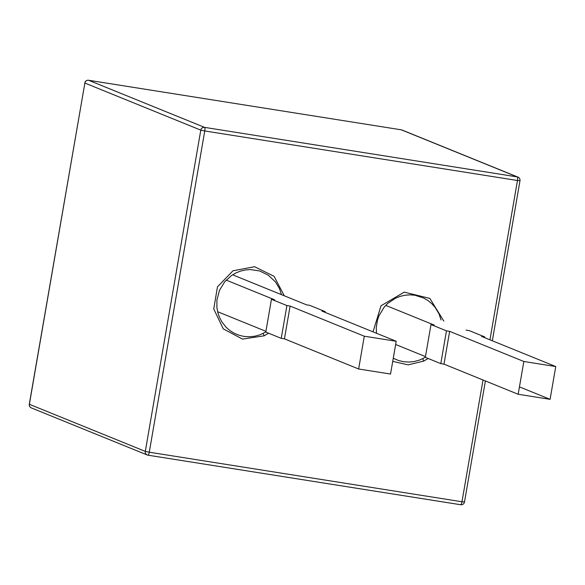 <?xml version="1.0" encoding="UTF-8"?>
<svg xmlns="http://www.w3.org/2000/svg" width="585" height="585" viewBox="0 0 585 585"><rect width="100%" height="100%" fill="white"/><g stroke="black" fill="none" stroke-linecap="round" stroke-linejoin="round"><path stroke-width="0.88" d="M483.013 379.987L461.974 501.762L149.27 452.205L204.757 130.96L517.469 180.509A3.334 0.812 -81 0 0 517.257 176.919L401.332 129.826A3.334 3.225 -67.9 0 1 402.019 130.016A3.334 3.334 0 0 0 401.288 129.819L88.576 80.262A3.334 0.812 99 0 1 88.62 80.277L401.332 129.826A3.334 0.812 -81 0 0 401.288 129.819A3.334 0.812 -81 0 0 401.244 129.811M464.395 501.952L461.974 501.762A3.334 0.812 99 0 1 460.68 504.738L147.976 455.181A3.334 3.334 0 0 1 147.237 454.984A3.334 3.225 -67.9 0 1 145.307 451.386L149.27 452.205A3.334 0.812 99 0 1 147.976 455.181A3.334 0.812 99 0 1 147.925 455.174A3.334 3.225 -67.9 0 1 147.237 454.984L31.312 407.891A3.334 3.225 -67.9 0 1 29.374 404.293L84.869 83.048L29.287 404.235M29.374 404.293L145.307 451.386L200.794 130.141L84.869 83.048A3.334 3.225 -67.9 0 1 88.62 80.277L204.553 127.369L517.257 176.919A3.334 3.225 -67.9 0 1 517.944 177.109L402.019 130.016M200.794 130.141A3.334 3.225 -67.9 0 1 204.553 127.369A3.334 0.812 -81 0 1 204.757 130.96L200.794 130.141M485.396 380.952L464.49 502.01A3.334 3.334 0 0 1 460.68 504.738A3.334 0.812 99 0 1 460.636 504.723L148.02 455.188M396.206 341.267L390.539 374.042L358.634 368.989L364.294 336.207L396.206 341.267L322.013 311.125L325.202 311.63L309.743 305.355L306.555 304.844L233.444 275.147M364.294 336.207L290.101 306.072L286.913 305.56L271.455 299.286L274.643 299.791L226.161 280.098M271.455 299.286L265.795 332.068L281.246 338.342L284.442 338.847L290.101 306.072M284.442 338.847L358.634 368.989M217.613 311.703L265.919 331.329M281.246 338.342L286.913 305.56M325.077 312.368L325.202 311.63M430.999 324.565L425.339 357.347L440.797 363.629L443.986 364.133L518.178 394.268L523.838 361.486L449.646 331.351L446.457 330.847L430.999 324.565L434.194 325.07L385.712 305.377M443.986 364.133L449.646 331.351M523.838 361.486L555.75 366.546L550.09 399.328L519.458 386.882M466.099 330.13L469.294 330.635L484.746 336.916L481.557 336.404L555.75 366.546M395.643 344.492L425.463 356.609M440.797 363.629L446.457 330.847M484.621 337.655L484.746 336.916M550.09 399.328L518.178 394.268M492.336 340.784L519.977 180.765L517.469 180.509L489.952 339.819M284.288 295.798L274.087 276.31L254.555 266.716L232.976 270.789L217.459 286.855L213.752 308.953L223.273 328.865L242.49 339.081L264.157 335.827L268.61 333.209M392.732 361.369L408.169 364.857L423.708 361.106L428.154 358.495M443.832 321.085L429.836 298.401L404.228 292.142L381.01 305.779L373.033 331.849M281.487 294.664L279.506 288.654L275.498 281.97L268.398 275.257L259.674 270.965L250.387 269.553L245.466 269.941L240.632 271.067L235.996 272.895L231.66 275.403L224.698 281.765L219.485 290.372L216.903 300.098L216.896 307.6L217.839 312.595L219.499 317.377L221.847 321.845L226.315 327.483L230.11 330.722L234.292 333.289L238.936 335.22L243.821 336.397L249.254 336.784L254.68 336.251L259.952 334.817L265.802 332.009M393.266 358.269L398.48 360.499L403.365 361.684L408.798 362.071L414.224 361.53L419.496 360.097L425.346 357.296M441.039 319.944L439.05 313.933L435.043 307.249L431.737 303.622L427.942 300.544L423.745 298.065L414.838 295.213L409.931 294.84L405.01 295.228L400.177 296.346L395.548 298.174L387.709 303.418L384.243 307.045L379.029 315.651L377.391 320.426L376.265 327.783L376.491 333.253M517.944 177.109A3.334 3.334 0 0 1 519.977 180.765L519.882 180.707M264.157 335.827A3.334 0.563 63.5 0 1 263.367 333.34M423.708 361.106A3.334 0.563 63.5 0 1 422.911 358.627M88.576 80.262A3.334 3.334 0 0 0 84.774 82.99M29.25 404.498A3.334 3.334 0 0 0 30.669 407.54"/></g></svg>
